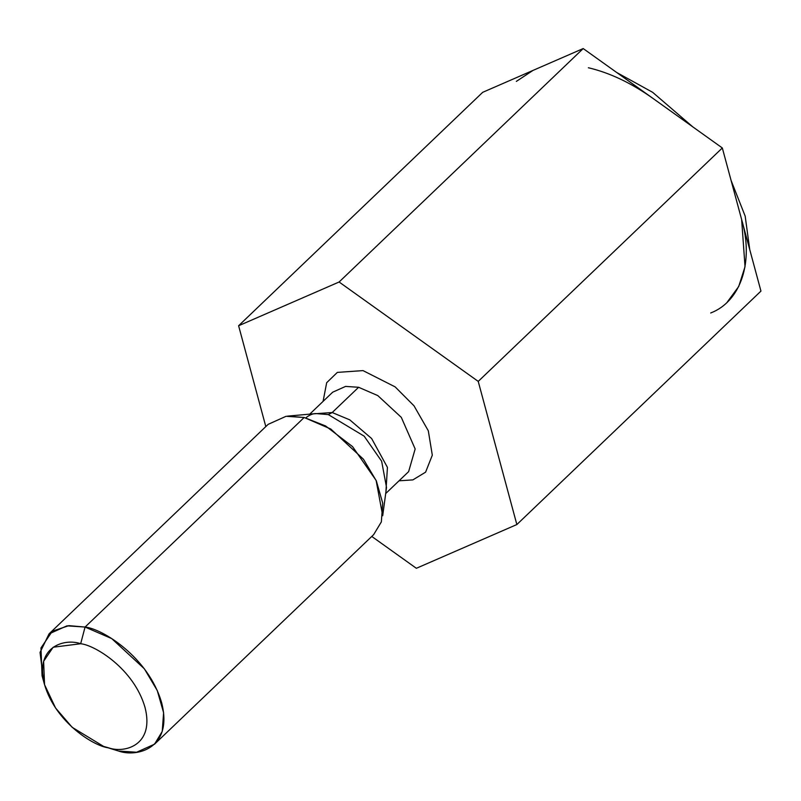 <?xml version="1.0" encoding="UTF-8"?>
<svg xmlns="http://www.w3.org/2000/svg" width="801" height="801" viewBox="0 0 801 801"><rect width="100%" height="100%" fill="white"/><g stroke="black" fill="none" stroke-linecap="round" stroke-linejoin="round"><path stroke-width="1.2" d="M710.697 312.981C740.875 301.426 754.081 261.537 741.636 219.534L722.322 147.965L478.227 381.396L516.855 524.545L760.95 291.103L741.636 219.534L760.95 291.103L516.855 524.545L416.35 568.289L371.774 536.44L416.35 568.289L516.855 524.545L478.227 381.396L722.322 147.965L583.198 48.561L339.103 282.002L478.227 381.396L339.103 282.002L583.198 48.561L482.703 92.315L238.608 325.747L339.103 282.002L238.608 325.747L482.703 92.315L583.198 48.561L652.765 98.263C631.238 82.984 609.781 72.811 588.375 67.745C609.781 72.811 631.238 82.984 652.765 98.263L722.322 147.965L741.636 219.534L745.03 266.703L738.702 286.528L727.318 302.017M265.812 426.583L238.608 325.747L265.812 426.583M323.073 401.391L326.678 382.708L337.341 372.395L363.013 370.603L395.143 386.883L414.017 405.827L428.305 430.778L432.31 455.188L425.601 472.159L412.875 479.889L399.028 480.81L412.875 479.889L425.601 472.159L432.31 455.188L428.305 430.778L414.017 405.827L395.143 386.883L363.013 370.603L337.341 372.395L326.678 382.708L323.073 401.391M154.533 744.189L373.646 534.647L381.346 521.912L382.718 503.168L376.35 480.93L363.464 459.253L330.833 429.046L304.18 417.501L85.066 627.053L80.671 643.734C65.382 638.227 34.683 645.736 44.395 684.114C55.479 722.812 94.608 746.542 108.766 747.874C124.045 753.381 154.753 745.871 145.041 707.493C133.957 668.795 94.818 645.065 80.671 643.734C94.818 645.065 133.957 668.795 145.041 707.493C154.753 745.871 124.045 753.381 108.766 747.874L103.619 746.422L72.2 727.338L55.579 708.024L44.546 684.655L43.624 661.286L53.156 647.228L80.671 643.734L85.066 627.053L111.719 638.597L144.35 668.795L157.236 690.482L163.604 712.72L162.233 731.463L154.533 744.189L136.621 752.239L118.518 751.018C136.711 757.586 173.256 748.635 161.702 702.948C148.505 656.88 101.917 628.635 85.066 627.053L304.18 417.501L286.077 416.29L268.165 424.34L49.051 633.881L66.964 625.841L85.066 627.053L68.876 625.641L52.315 631.208L40.971 647.949L42.063 675.764L44.546 684.655M43.524 680.439L40.05 652.435L49.051 633.881M386.523 487.409L381.646 461.236L364.165 436.165L328.31 414.598L315.924 413.576L328.31 414.598L364.165 436.165L381.646 461.236L386.523 487.409L382.698 515.714L376.12 480.42L352.54 446.598L325.596 425.962L304.18 417.501L287.479 416.14L315.924 413.576C312.981 413.536 309.767 414.828 306.272 417.461M332.205 412.535L349.767 419.854L371.624 438.517L387.434 467.384L385.892 492.114L387.434 467.384L371.624 438.517L349.767 419.854L332.205 412.535L358.608 387.284L345.581 386.412L332.675 392.2L345.581 386.412L358.608 387.284L332.205 412.535L311.188 414.007L332.205 412.535L328.31 414.598L332.205 412.535M408.63 471.629L415.158 448.971L401.291 417.341L377.802 395.594L358.608 387.284L377.802 395.594L401.291 417.341L415.158 448.971L408.63 471.629L385.692 493.556M103.619 746.422L118.518 751.018M516.335 81.402L532.955 70.438M550.688 62.718L524.335 74.183L550.688 62.718M749.746 249.602L745.18 216.15L731.103 180.495L745.18 216.15L749.746 249.602M692.765 126.838L652.635 92.315L616.68 72.48L652.635 92.315L692.765 126.838M309.747 414.137L332.675 392.2"/></g></svg>
